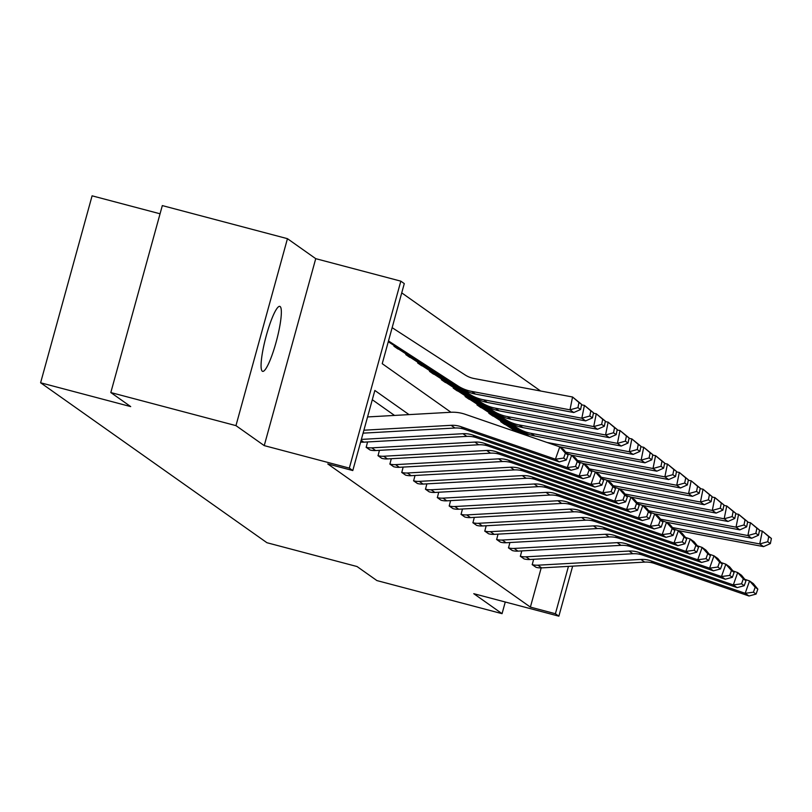 <?xml version="1.0" encoding="UTF-8"?>
<svg xmlns="http://www.w3.org/2000/svg" width="812" height="812" viewBox="0 0 812 812"><rect width="100%" height="100%" fill="white"/><g stroke="black" fill="none" stroke-linecap="round" stroke-linejoin="round"><path stroke-width="1.22" d="M262.296 371.206A33.607 5.593 -75.2 0 1 266.072 336.432A33.607 5.593 -75.2 0 1 279.795 306.378A33.607 5.593 -75.2 0 1 280.12 306.53A33.607 5.593 -75.2 0 1 276.344 341.304A33.607 5.593 -75.2 0 1 262.621 371.358A33.607 5.593 -75.2 0 1 262.296 371.206M572.653 566.147L558.869 616.176L473.772 593.684L502.06 613.669L376.92 580.58L357.036 566.532L266.935 542.721L40.6 382.777L130.702 406.599L110.818 392.551L162.319 205.588L287.448 238.677L235.957 425.63L264.235 445.615L349.333 468.108L400.834 281.155L404.285 283.601L382.229 363.685L450.975 412.273M110.818 392.551L235.957 425.63M502.06 613.669L505.267 602.007M264.235 445.615L315.736 258.663L287.448 238.677M315.736 258.663L400.834 281.155M540.619 391.008L401.737 292.868M160.055 213.789L92.091 195.824L40.6 382.777M521.751 550.901L520.39 556.25A18.382 18.087 -54.8 0 0 526.003 556.819L629.036 551.043A26.258 25.842 125.2 0 1 638.841 552.393L733.317 584.924L737.692 572.572L732.942 570.927M520.39 556.25L524.085 558.91L520.289 556.22M498.03 534.144L496.67 539.483A18.382 18.087 -54.8 0 0 502.273 540.051L605.316 534.276A26.258 25.842 125.2 0 1 615.12 535.636L709.597 568.167L713.971 555.804L709.221 554.17M496.67 539.483L500.466 542.172L496.568 539.462M474.309 517.386L472.949 522.725A18.382 18.087 -54.8 0 0 478.552 523.293L581.595 517.518A26.258 25.842 125.2 0 1 591.4 518.868L685.876 551.399L690.251 539.046L685.501 537.402M472.949 522.725L476.644 525.384L472.848 522.695M450.589 500.618L449.229 505.957A18.382 18.087 -54.8 0 0 454.832 506.526L557.874 500.76A26.258 25.842 125.2 0 1 567.679 502.11L662.156 534.641L666.53 522.278L661.78 520.644M449.229 505.957L453.025 508.647L449.127 505.937M426.868 483.861L425.508 489.2A18.382 18.087 -54.8 0 0 431.111 489.768L534.154 483.993A26.258 25.842 125.2 0 1 543.959 485.353L638.435 517.873L642.81 505.521L638.059 503.876M425.508 489.2L429.203 491.859L425.407 489.169M403.148 467.093L401.788 472.432A18.382 18.087 -54.8 0 0 407.391 473L510.433 467.235A26.258 25.842 125.2 0 1 520.238 468.585L614.714 501.116L619.089 488.753L614.339 487.119M401.788 472.432L405.584 475.121L401.686 472.411M379.427 450.335L378.057 455.674A18.382 18.087 -54.8 0 0 383.67 456.242L486.713 450.467A26.258 25.842 125.2 0 1 496.518 451.827L590.994 484.358L595.369 471.995L590.618 470.361M378.057 455.674L381.762 458.333L377.966 455.644M394.51 415.429L372.302 399.737M409.025 414.617L374.85 390.47L352.794 470.554L327.764 463.936L530.388 607.112L541.188 567.903M367.562 441.951L366.202 447.29A18.382 18.087 -54.8 0 0 371.815 447.859L474.858 442.083A26.258 25.842 125.2 0 1 484.652 443.443L579.139 475.974L583.503 463.611L578.753 461.977M366.202 447.29L369.998 449.98L366.1 447.27M391.282 458.709L389.922 464.058A18.382 18.087 -54.8 0 0 395.535 464.626L498.578 458.851A26.258 25.842 125.2 0 1 508.373 460.201L602.859 492.732L607.224 480.369L602.474 478.735M389.922 464.058L393.627 466.717L389.821 464.028M415.003 475.477L413.643 480.816A18.382 18.087 -54.8 0 0 419.256 481.384L522.299 475.609A26.258 25.842 125.2 0 1 532.093 476.969L626.58 509.5L630.954 497.137L626.194 495.503M413.643 480.816L417.449 483.505L413.541 480.785M438.724 492.234L437.363 497.583A18.382 18.087 -54.8 0 0 442.976 498.142L546.019 492.376A26.258 25.842 125.2 0 1 555.814 493.726L650.3 526.257L654.675 513.894L649.915 512.26M437.363 497.583L441.068 500.243L437.262 497.553M462.454 509.002L461.084 514.341A18.382 18.087 -54.8 0 0 466.697 514.909L569.74 509.134A26.258 25.842 125.2 0 1 579.535 510.494L674.021 543.025L678.396 530.662L673.635 529.028M461.084 514.341L464.789 517L460.983 514.311M486.175 525.76L484.805 531.099A18.382 18.087 -54.8 0 0 490.418 531.667L593.46 525.902A26.258 25.842 125.2 0 1 603.265 527.252L697.741 559.783L702.116 547.42L697.366 545.786M484.805 531.099L488.611 533.788L484.703 531.078M509.895 542.528L508.525 547.867A18.382 18.087 -54.8 0 0 514.138 548.435L617.181 542.66A26.258 25.842 125.2 0 1 626.986 544.02L721.462 576.55L725.837 564.188L721.086 562.554M508.525 547.867L512.331 550.556L508.424 547.836M533.616 559.285L532.246 564.624A18.382 18.087 -54.8 0 0 537.859 565.193L640.901 559.427A26.258 25.842 125.2 0 1 650.706 560.777L745.183 593.308L749.557 580.945L744.807 579.311M532.246 564.624L536.052 567.314L532.144 564.604M352.794 470.554L349.333 468.108M558.869 616.176L555.408 613.73L568.451 566.38M530.388 607.112L555.408 613.73M514.097 431.121L512.545 430.025L512.737 429.325M517.082 432.146L506.049 425.001A5.248 5.166 -54.8 0 0 504.587 424.351L500.679 421.641L500.872 420.951M519.375 432.938L494.193 416.617A5.248 5.166 -54.8 0 0 492.722 415.967L488.824 413.257L489.007 412.567M521.669 433.73L482.328 408.243A5.248 5.166 -54.8 0 0 480.866 407.594L476.959 404.873L477.151 404.183M523.973 434.522L470.473 399.859A5.248 5.166 -54.8 0 0 469.001 399.21L465.103 396.5L465.286 395.809M526.267 435.313L458.607 391.475A5.248 5.166 -54.8 0 0 457.146 390.826L453.238 388.116L453.431 387.425M528.571 436.105L446.752 383.091A5.248 5.166 -54.8 0 0 445.28 382.442L441.383 379.732L441.566 379.042M639.907 451.411L640.932 446.275L638.273 444.397L637.247 449.533L639.907 451.411L633.086 454.426L534.732 435.973A39.382 38.753 125.2 0 1 520.979 430.482L434.887 374.718A5.248 5.166 -54.8 0 0 433.415 374.068L429.518 371.348L429.71 370.658M628.041 443.037L629.077 437.901L626.407 436.014L625.382 441.149L628.041 443.037L621.221 446.042L522.867 427.599A39.382 38.753 125.2 0 1 509.114 422.108L423.032 366.334A5.248 5.166 -54.8 0 0 421.56 365.684L417.662 362.974L417.845 362.284M616.186 434.653L617.211 429.518L614.552 427.64L613.527 432.776L616.186 434.653L609.365 437.668L511.012 419.215A39.382 38.753 125.2 0 1 497.259 413.724L411.166 357.95A5.248 5.166 -54.8 0 0 409.695 357.3L405.797 354.59L405.99 353.9M604.321 426.27L605.356 421.134L602.687 419.256L601.662 424.392L604.321 426.27L597.5 429.284L499.147 410.831A39.382 38.753 125.2 0 1 485.393 405.34L399.311 349.576A5.248 5.166 -54.8 0 0 397.839 348.927L393.932 346.206L394.124 345.516M363.908 430.208L451.127 425.326A26.258 25.842 125.2 0 1 460.932 426.676L555.418 459.206L559.783 446.854L465.306 414.323A39.382 38.753 -54.8 0 0 450.599 412.283L367.562 416.942M363.096 433.151L454.933 428.015A26.258 25.842 125.2 0 1 464.738 429.365L559.214 461.896L555.418 459.206L563.66 458.09L566.319 459.978L568.065 455.035L565.406 453.147L563.66 458.09M565.406 453.147L559.783 446.854L563.589 449.533L568.065 455.035M559.214 461.896L566.319 459.978M580.6 409.512L581.636 404.376L578.966 402.498L577.941 407.624L580.6 409.512L573.779 412.526L475.426 394.074A39.382 38.753 125.2 0 1 461.673 388.583L388.44 341.142M573.779 412.526L569.983 409.837L471.62 391.384A39.382 38.753 125.2 0 1 457.877 385.893L388.491 340.949M577.941 407.624L569.983 409.837L572.551 396.997L581.636 404.376M392.145 327.672L465.022 374.89A26.258 25.842 -54.8 0 0 474.188 378.544L572.551 396.997L578.966 402.498M361.381 439.404L462.992 433.709A26.258 25.842 125.2 0 1 472.797 435.059L567.273 467.59L571.648 455.227L566.898 453.593M360.64 442.073A18.382 18.087 -54.8 0 0 363.756 442.164L466.798 436.389A26.258 25.842 125.2 0 1 476.593 437.749L571.08 470.28L567.273 467.59L575.515 466.474L578.174 468.351L579.93 463.408L577.261 461.531L575.515 466.474M577.261 461.531L571.648 455.227L575.444 457.917L579.93 463.408M571.08 470.28L578.174 468.351M369.998 449.98A18.382 18.087 -54.8 0 0 375.611 450.548L478.654 444.773A26.258 25.842 125.2 0 1 488.459 446.133L582.935 478.654L579.139 475.974L587.38 474.858L590.04 476.735L591.786 471.792L589.126 469.915L587.38 474.858M589.126 469.915L583.503 463.611L587.309 466.301L591.786 471.792M582.935 478.654L590.04 476.735M592.466 417.886L593.491 412.76L590.832 410.872L589.806 416.008L592.466 417.886L585.645 420.9L487.281 402.447A39.382 38.753 125.2 0 1 473.538 396.966L388.278 341.73M585.645 420.9L581.839 418.221L483.485 399.768A39.382 38.753 125.2 0 1 469.732 394.277L388.329 341.537M589.806 416.008L581.839 418.221L584.407 405.381L593.491 412.76M581.534 404.843L584.407 405.381L590.832 410.872M393.932 346.206L394.033 346.237A5.248 5.166 -54.8 0 1 395.505 346.886L481.597 402.661A39.382 38.753 125.2 0 0 495.34 408.152L593.704 426.594L596.272 413.765L605.356 421.134M593.399 413.217L596.272 413.765L602.687 419.256M597.5 429.284L593.704 426.594L601.662 424.392M381.863 458.364A18.382 18.087 -54.8 0 0 387.476 458.922L490.519 453.157A26.258 25.842 125.2 0 1 500.314 454.507L594.8 487.038L590.994 484.358L599.236 483.241L601.895 485.119L603.651 480.176L600.981 478.298L599.236 483.241M600.981 478.298L595.369 471.995L599.165 474.675L603.651 480.176M594.8 487.038L601.895 485.119M405.797 354.59L405.898 354.621A5.248 5.166 -54.8 0 1 407.37 355.27L493.452 411.034A39.382 38.753 125.2 0 0 507.206 416.526L605.559 434.978L608.127 422.138L617.211 429.518M605.255 421.601L608.127 422.138L614.552 427.64M609.365 437.668L605.559 434.978L613.527 432.776M393.729 466.738A18.382 18.087 -54.8 0 0 399.331 467.306L502.374 461.541A26.258 25.842 125.2 0 1 512.179 462.891L606.655 495.421L602.859 492.732L611.101 491.615L613.76 493.503L615.506 488.56L612.847 486.672L611.101 491.615M612.847 486.672L607.224 480.369L611.03 483.059L615.506 488.56M606.655 495.421L613.76 493.503M417.662 362.974L417.754 362.994A5.248 5.166 -54.8 0 1 419.225 363.644L505.318 419.418A39.382 38.753 125.2 0 0 519.071 424.909L617.424 443.362L619.992 430.522L629.077 437.901M617.12 429.984L619.992 430.522L626.407 436.014M621.221 446.042L617.424 443.362L625.382 441.149M405.584 475.121A18.382 18.087 -54.8 0 0 411.197 475.69L514.24 469.915A26.258 25.842 125.2 0 1 524.034 471.275L618.521 503.805L614.714 501.116L622.956 499.999L625.616 501.877L627.371 496.934L624.702 495.056L622.956 499.999M624.702 495.056L619.089 488.753L622.895 491.443L627.371 496.934M618.521 503.805L625.616 501.877M429.518 371.348L429.619 371.378A5.248 5.166 -54.8 0 1 431.091 372.028L517.173 427.802A39.382 38.753 125.2 0 0 530.926 433.293L629.28 451.746L631.848 438.906L640.932 446.275M628.975 438.368L631.848 438.906L638.273 444.397M633.086 454.426L629.28 451.746L637.247 449.533M417.449 483.505A18.382 18.087 -54.8 0 0 423.052 484.074L526.095 478.298A26.258 25.842 125.2 0 1 535.9 479.659L630.376 512.179L626.58 509.5L634.822 508.383L637.481 510.261L639.227 505.318L636.567 503.44L634.822 508.383M636.567 503.44L630.954 497.137L634.751 499.827L639.227 505.318M630.376 512.179L637.481 510.261M651.772 459.795L652.797 454.659L650.138 452.781L649.103 457.917L651.772 459.795L644.951 462.81L559.681 446.813M441.383 379.732L441.474 379.762A5.248 5.166 -54.8 0 1 442.946 380.412L529.038 436.186A39.382 38.753 125.2 0 0 529.312 436.359M644.951 462.81L641.145 460.12L547.095 442.479M649.103 457.917L641.145 460.12L643.713 447.28L652.797 454.659M640.841 446.742L643.713 447.28L650.138 452.781M429.304 491.879A18.382 18.087 -54.8 0 0 434.917 492.448L537.96 486.682A26.258 25.842 125.2 0 1 547.755 488.032L642.241 520.563L638.435 517.873L646.677 516.767L649.336 518.645L651.092 513.702L648.433 511.814L646.677 516.767M648.433 511.814L642.81 505.521L646.616 508.2L651.092 513.702M642.241 520.563L649.336 518.645M663.627 468.179L664.652 463.043L661.993 461.165L660.968 466.301L663.627 468.179L656.806 471.193L571.546 455.197M453.238 388.116L453.34 388.146A5.248 5.166 -54.8 0 1 454.811 388.796L527.008 435.567M656.806 471.193L653.01 468.504L565.7 452.122M660.968 466.301L653.01 468.504L655.568 455.664L664.652 463.043M652.706 455.126L655.568 455.664L661.993 461.165M441.17 500.263A18.382 18.087 -54.8 0 0 446.773 500.831L549.815 495.056A26.258 25.842 125.2 0 1 559.62 496.416L654.096 528.947L650.3 526.257L658.542 525.141L661.201 527.029L662.947 522.075L660.288 520.198L658.542 525.141M660.288 520.198L654.675 513.894L658.471 516.584L662.947 522.075M654.096 528.947L661.201 527.029M675.493 476.563L676.518 471.427L673.858 469.539L672.823 474.675L675.493 476.563L668.672 479.567L583.402 463.581M465.103 396.5L465.205 396.52A5.248 5.166 -54.8 0 1 466.667 397.169L524.704 434.775M668.672 479.567L664.866 476.888L577.555 460.505M672.823 474.675L664.866 476.888L667.434 464.048L676.518 471.427M664.561 463.51L667.434 464.048L673.858 469.539M453.025 508.647A18.382 18.087 -54.8 0 0 458.638 509.215L561.681 503.44A26.258 25.842 125.2 0 1 571.475 504.8L665.962 537.331L662.156 534.641L670.397 533.525L673.057 535.402L674.813 530.459L672.153 528.582L670.397 533.525M672.153 528.582L666.53 522.278L670.336 524.968L674.813 530.459M665.962 537.331L673.057 535.402M464.89 517.031A18.382 18.087 -54.8 0 0 470.493 517.599L573.536 511.824A26.258 25.842 125.2 0 1 583.341 513.174L677.817 545.705L674.021 543.025L682.263 541.908L684.922 543.786L686.668 538.843L684.008 536.965L682.263 541.908M684.008 536.965L678.396 530.662L682.192 533.352L686.668 538.843M677.817 545.705L684.922 543.786M476.745 525.405A18.382 18.087 -54.8 0 0 482.358 525.973L585.401 520.208A26.258 25.842 125.2 0 1 595.206 521.558L689.682 554.088L685.876 551.399L694.118 550.282L696.777 552.17L698.533 547.227L695.874 545.339L694.118 550.282M695.874 545.339L690.251 539.046L694.057 541.726L698.533 547.227M689.682 554.088L696.777 552.17M488.611 533.788A18.382 18.087 -54.8 0 0 494.214 534.357L597.256 528.582A26.258 25.842 125.2 0 1 607.061 529.942L701.538 562.472L697.741 559.783L705.983 558.666L708.643 560.544L710.388 555.601L707.729 553.723L705.983 558.666M707.729 553.723L702.116 547.42L705.912 550.11L710.388 555.601M701.538 562.472L708.643 560.544M500.466 542.172A18.382 18.087 -54.8 0 0 506.079 542.741L609.122 536.965A26.258 25.842 125.2 0 1 618.927 538.326L713.403 570.846L709.597 568.167L717.838 567.05L720.508 568.928L722.254 563.985L719.594 562.107L717.838 567.05M719.594 562.107L713.971 555.804L717.778 558.494L722.254 563.985M713.403 570.846L720.508 568.928M512.331 550.556A18.382 18.087 -54.8 0 0 517.944 551.125L620.977 545.349A26.258 25.842 125.2 0 1 630.782 546.699L725.258 579.23L721.462 576.55L729.704 575.434L732.363 577.312L734.109 572.369L731.45 570.491L729.704 575.434M731.45 570.491L725.837 564.188L729.633 566.867L734.109 572.369M725.258 579.23L732.363 577.312M687.348 484.937L688.373 479.801L685.714 477.923L684.689 483.059L687.348 484.937L680.527 487.951L595.267 471.955M476.959 404.873L477.06 404.904A5.248 5.166 -54.8 0 1 478.532 405.553L522.41 433.984M680.527 487.951L676.731 485.261L589.421 468.889M684.689 483.059L676.731 485.261L679.299 472.432L688.373 479.801M676.426 471.894L679.299 472.432L685.714 477.923M699.213 493.32L700.238 488.185L697.579 486.307L696.544 491.443L699.213 493.32L692.392 496.335L607.132 480.339M488.824 413.257L488.925 413.288A5.248 5.166 -54.8 0 1 490.387 413.937L520.116 433.192M692.392 496.335L688.586 493.645L601.276 477.273M696.544 491.443L688.586 493.645L691.154 480.805L700.238 488.185M688.282 480.268L691.154 480.805L697.579 486.307M711.068 501.704L712.094 496.568L709.434 494.691L708.409 499.827L711.068 501.704L704.248 504.719L618.988 488.722M500.679 421.641L500.781 421.661A5.248 5.166 -54.8 0 1 502.252 422.311L517.812 432.4M704.248 504.719L700.452 502.029L613.141 485.647M708.409 499.827L700.452 502.029L703.019 489.189L712.094 496.568M700.147 488.651L703.019 489.189L709.434 494.691M722.934 510.078L723.959 504.952L721.3 503.064L720.274 508.2L722.934 510.078L716.113 513.093L630.853 497.106M512.545 430.025L512.646 430.045A5.248 5.166 -54.8 0 1 514.108 430.695L515.518 431.608M716.113 513.093L712.307 510.413L624.996 494.031M720.274 508.2L712.307 510.413L714.875 497.573L723.959 504.952M712.002 497.035L714.875 497.573L721.3 503.064M734.789 518.462L735.814 513.326L733.155 511.448L732.13 516.584L734.789 518.462L727.968 521.477L642.708 505.48M727.968 521.477L724.172 518.787L636.862 502.415M732.13 516.584L724.172 518.787L726.74 505.957L735.814 513.326M723.868 505.409L726.74 505.957L733.155 511.448M746.654 526.846L747.679 521.71L745.02 519.832L743.995 524.968L746.654 526.846L739.833 529.86L654.573 513.864M739.833 529.86L736.027 527.171L648.727 510.799M743.995 524.968L736.027 527.171L738.595 514.331L747.679 521.71M735.723 513.793L738.595 514.331L745.02 519.832M524.187 558.93A18.382 18.087 -54.8 0 0 529.8 559.498L632.842 553.733A26.258 25.842 125.2 0 1 642.647 555.083L737.123 587.614L733.317 584.924L741.559 583.808L744.228 585.696L745.974 580.753L743.315 578.865L741.559 583.808M743.315 578.865L737.692 572.572L741.498 575.251L745.974 580.753M737.123 587.614L744.228 585.696M758.509 535.23L759.535 530.094L756.875 528.206L755.85 533.342L758.509 535.23L751.689 538.234L666.429 522.248M751.689 538.234L747.893 535.555L660.582 519.172M755.85 533.342L747.893 535.555L750.461 522.715L759.535 530.094M747.588 522.177L750.461 522.715L756.875 528.206M536.052 567.314A18.382 18.087 -54.8 0 0 541.665 567.882L644.698 562.107A26.258 25.842 125.2 0 1 654.502 563.467L748.979 595.998L745.183 593.308L753.424 592.192L756.084 594.069L757.829 589.126L755.17 587.249L753.424 592.192M755.17 587.249L749.557 580.945L753.353 583.635L757.829 589.126M748.979 595.998L756.084 594.069M770.375 543.604L771.4 538.468L768.741 536.59L767.716 541.726L770.375 543.604L763.554 546.618L678.294 530.622M763.554 546.618L759.748 543.938L672.448 527.556M767.716 541.726L759.748 543.938L762.316 531.099L771.4 538.468M759.443 530.561L762.316 531.099L768.741 536.59M451.127 425.326L454.933 428.015M460.932 426.676L464.738 429.365M475.426 394.074L471.62 391.384M461.673 388.583L457.877 385.893M462.992 433.709L466.798 436.389M472.797 435.059L476.593 437.749M361.127 440.307L363.756 442.164M474.858 442.083L478.654 444.773M484.652 443.443L488.459 446.133M371.815 447.859L375.611 450.548M487.281 402.447L483.485 399.768M473.538 396.966L469.732 394.277M397.839 348.927L394.033 346.237M499.147 410.831L495.34 408.152M485.393 405.34L481.597 402.661M399.311 349.576L395.505 346.886M486.713 450.467L490.519 453.157M496.518 451.827L500.314 454.507M383.67 456.242L387.476 458.922M409.695 357.3L405.898 354.621M511.012 419.215L507.206 416.526M497.259 413.724L493.452 411.034M411.166 357.95L407.37 355.27M498.578 458.851L502.374 461.541M508.373 460.201L512.179 462.891M395.535 464.626L399.331 467.306M421.56 365.684L417.754 362.994M522.867 427.599L519.071 424.909M509.114 422.108L505.318 419.418M423.032 366.334L419.225 363.644M510.433 467.235L514.24 469.915M520.238 468.585L524.034 471.275M407.391 473L411.197 475.69M433.415 374.068L429.619 371.378M534.732 435.973L530.926 433.293M520.979 430.482L517.173 427.802M434.887 374.718L431.091 372.028M522.299 475.609L526.095 478.298M532.093 476.969L535.9 479.659M419.256 481.384L423.052 484.074M445.28 382.442L441.474 379.762M446.752 383.091L442.946 380.412M534.154 483.993L537.96 486.682M543.959 485.353L547.755 488.032M431.111 489.768L434.917 492.448M457.146 390.826L453.34 388.146M458.607 391.475L454.811 388.796M546.019 492.376L549.815 495.056M555.814 493.726L559.62 496.416M442.976 498.142L446.773 500.831M469.001 399.21L465.205 396.52M470.473 399.859L466.667 397.169M557.874 500.76L561.681 503.44M567.679 502.11L571.475 504.8M454.832 506.526L458.638 509.215M569.74 509.134L573.536 511.824M579.535 510.494L583.341 513.174M466.697 514.909L470.493 517.599M581.595 517.518L585.401 520.208M591.4 518.868L595.206 521.558M478.552 523.293L482.358 525.973M593.46 525.902L597.256 528.582M603.265 527.252L607.061 529.942M490.418 531.667L494.214 534.357M605.316 534.276L609.122 536.965M615.12 535.636L618.927 538.326M502.273 540.051L506.079 542.741M617.181 542.66L620.977 545.349M626.986 544.02L630.782 546.699M514.138 548.435L517.944 551.125M480.866 407.594L477.06 404.904M482.328 408.243L478.532 405.553M492.722 415.967L488.925 413.288M494.193 416.617L490.387 413.937M504.587 424.351L500.781 421.661M506.049 425.001L502.252 422.311M514.219 431.162L512.646 430.045M515.285 431.527L514.108 430.695M629.036 551.043L632.842 553.733M638.841 552.393L642.647 555.083M526.003 556.819L529.8 559.498M640.901 559.427L644.698 562.107M650.706 560.777L654.502 563.467M537.859 565.193L541.665 567.882"/></g></svg>
